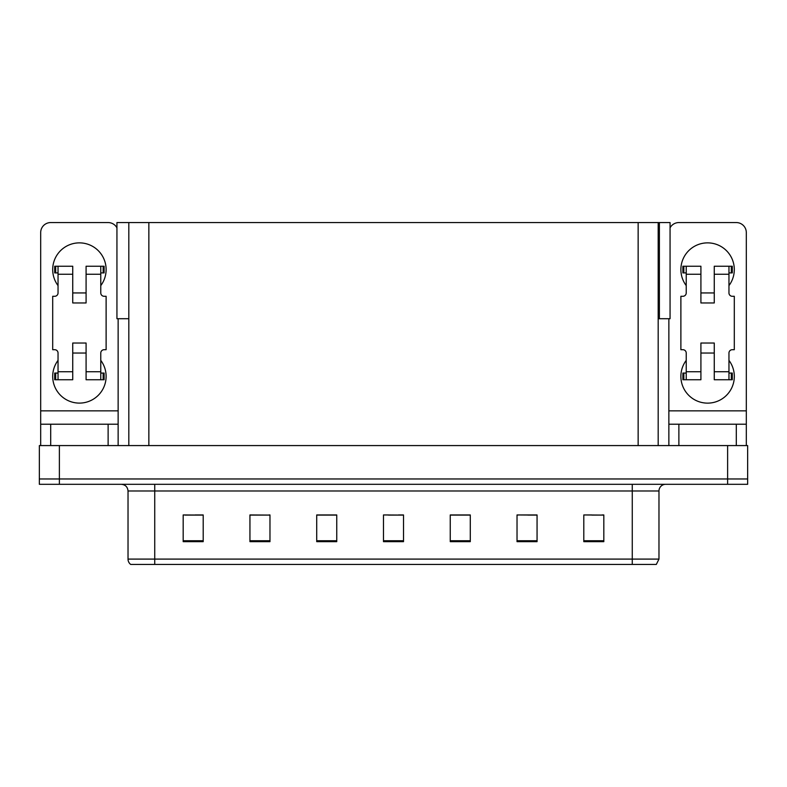 <?xml version="1.0" encoding="UTF-8"?>
<svg xmlns="http://www.w3.org/2000/svg" width="787" height="787" viewBox="0 0 787 787"><rect width="100%" height="100%" fill="white"/><g stroke="black" fill="none" stroke-linecap="round" stroke-linejoin="round"><path stroke-width="1.18" d="M658.178 318.715L670.062 318.715L670.062 222.564L658.178 222.564L658.178 445.58M658.178 222.564L116.938 222.564L116.938 318.715L128.822 318.715M659.378 318.715L659.378 222.564M59.379 484.31L747.65 484.31L747.65 478.968L39.35 478.968L39.35 445.58L59.379 445.58L59.379 478.968L39.35 478.968L39.35 484.31L59.379 484.31L59.379 478.968L747.65 478.968L747.65 445.58L59.379 445.58M128.822 222.564L128.822 445.58M591.942 515.091L603.826 515.091L583.797 514.954L591.942 514.954L583.797 514.954L583.797 541.663L603.826 541.663L603.826 514.954L601.957 515.091M517.964 515.091L517.029 514.954L517.964 514.954L517.029 514.954L517.029 541.663L537.059 541.663L537.059 514.954L517.029 514.954L537.059 515.091M185.043 515.091L203.203 515.091L183.174 514.954L185.043 514.954L183.174 514.954L183.174 541.663L203.203 541.663L203.203 514.954L195.058 515.091M249.941 515.091L269.971 515.091L249.941 514.954L249.941 541.663L269.971 541.663L269.971 514.954L269.036 515.091M388.493 515.091L403.515 515.091L383.485 514.954L388.493 514.954L383.485 514.954L383.485 541.663L403.515 541.663L403.515 514.954L398.507 515.091M536.459 515.091L527.979 515.091M333.009 515.091L324.529 515.091M259.021 515.091L250.541 515.091M462.471 515.091L453.991 515.091M603.826 514.954L601.957 514.954L603.826 514.954M269.971 514.954L269.036 514.954L269.971 514.954M203.203 514.954L195.058 514.954L203.203 514.954M403.515 514.954L398.507 514.954L403.515 514.954M658.975 559.095L656.309 564.436L632.266 564.436L632.266 559.095L658.975 559.095L658.975 490.99A6.68 6.68 0 0 1 665.654 484.31M128.025 559.095L154.734 559.095L154.734 564.436L632.266 564.436L130.691 564.436A6.68 6.68 0 0 1 128.025 559.095L128.025 490.99C127.622 486.927 125.399 484.703 121.346 484.31M470.282 541.663L470.282 514.954L450.253 514.954L450.253 541.663L470.282 541.663M336.747 541.663L336.747 514.954L316.718 514.954L316.718 541.663L336.747 541.663M145.841 564.436L133.692 564.436M336.747 515.091L316.718 515.091M470.282 515.091L450.253 515.091M58.041 285.602A26.709 26.709 0 0 1 79.408 242.868A26.709 26.709 0 0 1 100.775 285.602M108.124 445.58L108.124 424.213L50.702 424.213L50.702 445.58M116.938 227.827A10.015 10.015 0 0 0 108.124 222.564L50.702 222.564A10.015 10.015 0 0 0 40.688 232.588L40.688 410.863L118.139 410.863L118.139 445.58M100.775 360.377A26.709 26.709 0 0 1 61.445 396.166A26.709 26.709 0 0 1 58.041 360.377M86.088 302.956L72.738 302.956L72.738 274.25L58.041 274.25L58.041 292.941A3.335 3.335 0 0 1 54.706 296.286L52.699 296.286L52.699 349.703L54.706 349.703A3.335 3.335 0 0 1 58.041 353.038L58.041 371.73L72.738 371.73L72.738 343.024L86.088 343.024L86.088 371.73L100.775 371.73L100.775 353.038A3.335 3.335 0 0 1 104.12 349.703L106.117 349.703L106.117 296.286L104.12 296.286A3.335 3.335 0 0 1 100.775 292.941L100.775 274.25L86.088 274.25L86.088 302.956L72.738 302.956M118.139 318.715L118.139 410.863M40.688 445.58L40.688 424.213L50.702 424.213M108.124 424.213L118.139 424.213M40.688 424.213L40.688 410.863M686.225 285.602A26.709 26.709 0 0 1 707.592 242.868A26.709 26.709 0 0 1 728.959 285.602M736.298 445.58L736.298 424.213L678.876 424.213L678.876 445.58M668.861 318.715L668.861 410.863L746.312 410.863L746.312 232.588A10.015 10.015 0 0 0 736.298 222.564L678.876 222.564A10.015 10.015 0 0 0 670.062 227.827M728.959 360.377A26.709 26.709 0 0 1 689.619 396.166A26.709 26.709 0 0 1 686.225 360.377M714.262 302.956L700.912 302.956L700.912 274.25L686.225 274.25L686.225 292.941A3.335 3.335 0 0 1 682.88 296.286L680.883 296.286L680.883 349.703L682.88 349.703A3.335 3.335 0 0 1 686.225 353.038L686.225 371.73L700.912 371.73L700.912 343.024L714.262 343.024L714.262 371.73L728.959 371.73L728.959 353.038A3.335 3.335 0 0 1 732.294 349.703L734.301 349.703L734.301 296.286L732.294 296.286A3.335 3.335 0 0 1 728.959 292.941L728.959 274.25L714.262 274.25L714.262 302.956L700.912 302.956M668.861 445.58L668.861 424.213L678.876 424.213M736.298 424.213L746.312 424.213L746.312 445.58M746.312 410.863L746.312 424.213M668.861 424.213L668.861 410.863M86.088 353.038L72.738 353.038M86.088 274.25L86.088 266.232L100.775 266.232L100.775 274.25M58.041 272.912L55.67 272.912L55.67 266.232L72.738 266.232L72.738 274.25M100.775 371.73L100.775 379.747L86.088 379.747L86.088 371.73M72.738 371.73L72.738 379.747L58.041 379.747L58.041 371.73M100.775 373.068L104.12 373.068L104.12 379.747L100.775 379.747M55.67 266.232L54.706 266.232L54.706 272.912L55.67 272.912M58.041 274.25L58.041 266.232M58.041 379.747L54.706 379.747L54.706 373.068L58.041 373.068M100.775 266.232L103.156 266.232L103.156 272.912L100.775 272.912M103.156 272.912L104.12 272.912L104.12 266.232L103.156 266.232M714.262 353.038L700.912 353.038M714.262 274.25L714.262 266.232L728.959 266.232L728.959 274.25M686.225 272.912L683.844 272.912L683.844 266.232L700.912 266.232L700.912 274.25M728.959 371.73L728.959 379.747L714.262 379.747L714.262 371.73M700.912 371.73L700.912 379.747L686.225 379.747L686.225 371.73M728.959 373.068L732.294 373.068L732.294 379.747L728.959 379.747M683.844 266.232L682.88 266.232L682.88 272.912L683.844 272.912M686.225 274.25L686.225 266.232M686.225 379.747L682.88 379.747L682.88 373.068L686.225 373.068M728.959 266.232L731.33 266.232L731.33 272.912L728.959 272.912M731.33 272.912L732.294 272.912L732.294 266.232L731.33 266.232M727.621 445.58L727.621 484.31M148.851 222.564L148.851 445.58M638.149 222.564L638.149 445.58M632.266 484.31L632.266 490.99L128.025 490.99M658.975 490.99L632.266 490.99L632.266 559.095L154.734 559.095L154.734 484.31M403.515 540.738L383.485 540.738M336.747 540.738L316.718 540.738M269.971 540.738L249.941 540.738M203.203 540.738L183.174 540.738M470.282 540.738L450.253 540.738M537.059 540.738L517.029 540.738M603.826 540.738L583.797 540.738M103.156 373.068L103.156 379.747M55.67 379.747L55.67 373.068M731.33 373.068L731.33 379.747M683.844 379.747L683.844 373.068M86.088 292.941L72.738 292.941M714.262 292.941L700.912 292.941"/></g></svg>
